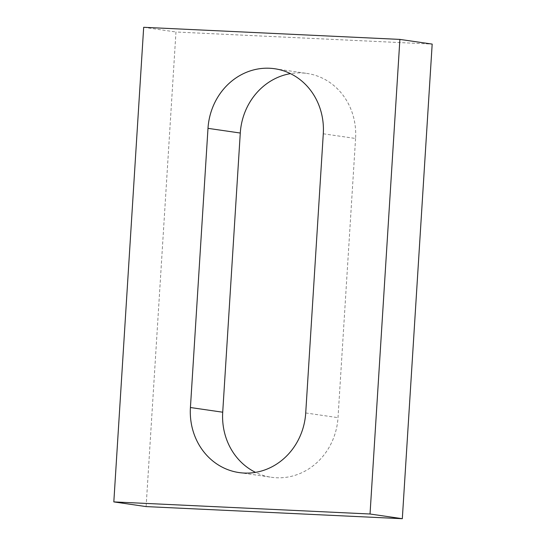 <?xml version="1.0" encoding="UTF-8"?>
<svg xmlns="http://www.w3.org/2000/svg" width="546" height="546" viewBox="0 0 546 546"><rect width="100%" height="100%" fill="white"/><g stroke="black" fill="none" stroke-linecap="round" stroke-linejoin="round"><path stroke-width="0.41" stroke-dasharray="2.73 2.05" d="M146.11 506.592L175.969 31.996L432.179 44.096M143.68 27.3L175.969 31.996M323.287 133.79L355.576 138.479A62.981 57.664 -81.7 0 0 306.988 73.437A62.981 57.664 -81.7 0 0 290.472 73.635M355.576 138.479L338.008 417.656A62.981 57.664 -81.7 0 1 271.301 477.259A62.981 57.664 -81.7 0 1 255.528 472.365M305.719 412.967L338.008 417.656M274.699 68.741L306.988 73.437M239.011 472.563L271.301 477.259"/><path stroke-width="0.82" d="M399.89 39.408L143.68 27.3L113.821 501.904L146.11 506.592L402.32 518.7L432.179 44.096L399.89 39.408L370.031 514.004L402.32 518.7M113.821 501.904L370.031 514.004M323.287 133.79A62.981 57.664 -81.7 0 0 274.699 68.741A62.981 57.664 -81.7 0 0 207.992 128.344L190.424 407.521A62.981 57.664 -81.7 0 0 239.011 472.563A62.981 57.664 -81.7 0 0 305.719 412.967L323.287 133.79M290.472 73.635A62.981 57.664 -81.7 0 0 240.281 133.033L222.713 412.21A62.981 57.664 -81.7 0 0 255.528 472.365M207.992 128.344L240.281 133.033M190.424 407.521L222.713 412.21"/></g></svg>
